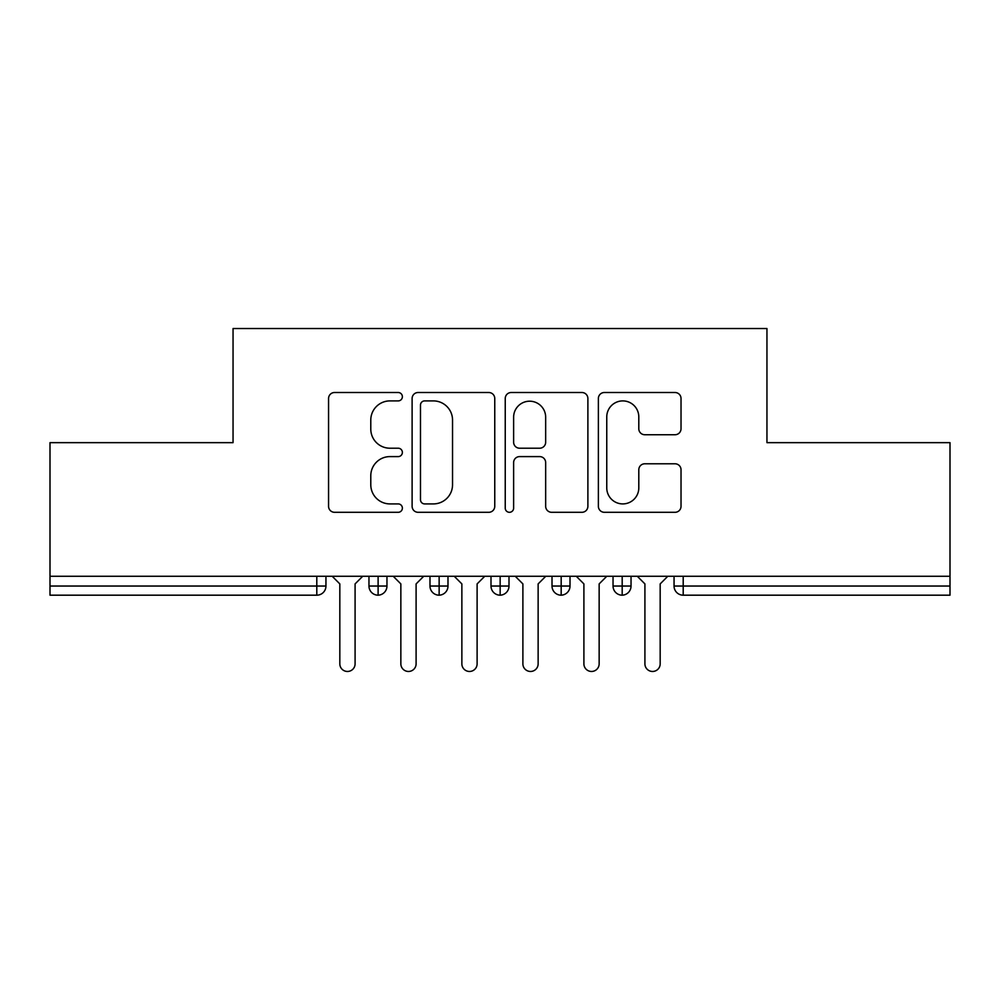 <?xml version="1.0" encoding="UTF-8"?>
<svg xmlns="http://www.w3.org/2000/svg" width="1000" height="1000" viewBox="0 0 1000 1000"><rect width="100%" height="100%" fill="white"/><g stroke="black" fill="none" stroke-linecap="round" stroke-linejoin="round"><path stroke-width="1.5" d="M402.375 396.712A4.188 4.188 0 0 0 398.188 392.512L334.55 392.512A5.987 5.987 0 0 0 328.562 398.5L328.562 506.312A5.987 5.987 0 0 0 334.55 512.3L398.188 512.3A4.188 4.188 0 0 0 402.375 508.113A4.188 4.188 0 0 0 398.188 503.913L389.95 503.913A19.163 19.163 0 0 1 370.788 484.75L370.788 475.763A19.163 19.163 0 0 1 389.95 456.6L398.188 456.6A4.188 4.188 0 0 0 402.375 452.413A4.188 4.188 0 0 0 398.188 448.212L389.95 448.212A19.163 19.163 0 0 1 370.788 429.05L370.788 420.062A19.163 19.163 0 0 1 389.95 400.9L398.188 400.9A4.188 4.188 0 0 0 402.375 396.712M675.037 434.738A5.987 5.987 0 0 0 681.025 428.75L681.025 398.5A5.987 5.987 0 0 0 675.037 392.512L604.362 392.512A5.987 5.987 0 0 0 598.375 398.5L598.375 506.312A5.987 5.987 0 0 0 604.362 512.3L675.037 512.3A5.987 5.987 0 0 0 681.025 506.312L681.025 469.775A5.987 5.987 0 0 0 675.037 463.787L644.788 463.787A5.987 5.987 0 0 0 638.8 469.775L638.8 487.887A16.025 16.025 0 0 1 622.775 503.913A16.025 16.025 0 0 1 606.763 487.887L606.763 416.925A16.025 16.025 0 0 1 622.775 400.9A16.025 16.025 0 0 1 638.8 416.925L638.8 428.75A5.987 5.987 0 0 0 644.788 434.738L675.037 434.738M50 576.275L950 576.275L950 442.65L766.95 442.65L766.95 328.537L233.05 328.537L233.05 442.65L50 442.65L50 586.038L316.8 586.038L316.8 576.275M494.762 398.5A5.987 5.987 0 0 0 488.775 392.512L418.1 392.512A5.987 5.987 0 0 0 412.113 398.5L412.113 506.312A5.987 5.987 0 0 0 418.1 512.3L488.775 512.3A5.987 5.987 0 0 0 494.762 506.312L494.762 398.5M511.225 392.512L581.9 392.512A5.987 5.987 0 0 1 587.888 398.5L587.888 506.312A5.987 5.987 0 0 1 581.9 512.3L551.663 512.3A5.987 5.987 0 0 1 545.662 506.312L545.662 462.587A5.987 5.987 0 0 0 539.675 456.6L519.612 456.6A5.987 5.987 0 0 0 513.625 462.587L513.625 508.113A4.188 4.188 0 0 1 509.438 512.3A4.188 4.188 0 0 1 505.238 508.113L505.238 398.5A5.987 5.987 0 0 1 511.225 392.512M325.95 576.275L325.95 586.038A9.15 9.15 0 0 1 316.8 595.188L50 595.188L50 586.038M950 576.275L950 595.188L683.2 595.188A9.15 9.15 0 0 1 674.05 586.038L674.05 576.275L674.05 586.038A9.15 9.15 0 0 0 683.2 595.188L683.2 586.038L950 586.038M378.113 595.188A9.15 9.15 0 0 1 368.963 586.038L368.963 576.275L368.963 586.038A9.15 9.15 0 0 0 378.113 595.188A9.15 9.15 0 0 0 386.962 586.038L386.962 576.275L386.962 586.038A9.15 9.15 0 0 1 378.113 595.188L378.113 586.038L386.962 586.038M378.113 576.275L378.113 586.038L368.963 586.038M316.8 595.188A9.15 9.15 0 0 0 325.95 586.038A9.15 9.15 0 0 1 316.8 595.188L316.8 586.038L325.95 586.038M439.137 576.275L439.137 586.038L429.988 586.038L429.988 576.275L429.988 586.038A9.15 9.15 0 0 0 439.137 595.188A9.15 9.15 0 0 0 447.987 586.038L447.987 576.275L447.987 586.038A9.15 9.15 0 0 1 439.137 595.188A9.15 9.15 0 0 1 429.988 586.038A9.15 9.15 0 0 0 439.137 595.188L439.137 586.038L447.987 586.038M500.15 576.275L500.15 586.038L491 586.038L491 576.275L491 586.038A9.15 9.15 0 0 0 500.15 595.188A9.15 9.15 0 0 0 509 586.038L509 576.275L509 586.038A9.15 9.15 0 0 1 500.15 595.188A9.15 9.15 0 0 1 491 586.038A9.15 9.15 0 0 0 500.15 595.188L500.15 586.038L509 586.038M561.175 576.275L561.175 595.188A9.15 9.15 0 0 1 552.013 586.038L552.013 576.275L552.013 586.038A9.15 9.15 0 0 0 561.175 595.188A9.15 9.15 0 0 0 570.013 586.038L570.013 576.275M622.188 576.275L622.188 595.188A9.15 9.15 0 0 1 613.038 586.038A9.15 9.15 0 0 0 622.188 595.188A9.15 9.15 0 0 1 613.038 586.038L613.038 576.275M631.038 576.275L631.038 586.038A9.15 9.15 0 0 1 622.188 595.188A9.15 9.15 0 0 0 631.038 586.038L613.038 586.038M424.688 400.9A4.188 4.188 0 0 0 420.487 405.087L420.487 499.725A4.188 4.188 0 0 0 424.688 503.913L433.375 503.913A19.163 19.163 0 0 0 452.537 484.75L452.537 420.062A19.163 19.163 0 0 0 433.375 400.9L424.688 400.9M545.662 417.225A16.025 16.025 0 0 0 529.65 401.2A16.025 16.025 0 0 0 513.625 417.225L513.625 442.225A5.987 5.987 0 0 0 519.612 448.212L539.675 448.212A5.987 5.987 0 0 0 545.662 442.225L545.662 417.225M339.825 663.825L339.825 583.9L339.825 663.825A7.625 7.625 0 0 0 347.463 671.462A7.625 7.625 0 0 0 355.087 663.825L355.087 583.9L355.087 663.825M362.713 576.275L355.087 583.9M339.825 583.9L332.2 576.275M400.85 663.825L400.85 583.9L400.85 663.825A7.625 7.625 0 0 0 408.475 671.462A7.625 7.625 0 0 0 416.1 663.825L416.1 583.9L416.1 663.825M461.863 663.825L461.863 583.9L461.863 663.825A7.625 7.625 0 0 0 469.487 671.462A7.625 7.625 0 0 0 477.113 663.825L477.113 583.9L477.113 663.825M522.888 663.825L522.888 583.9L522.888 663.825A7.625 7.625 0 0 0 530.513 671.462A7.625 7.625 0 0 0 538.138 663.825L538.138 583.9L538.138 663.825M583.9 663.825L583.9 583.9L583.9 663.825A7.625 7.625 0 0 0 591.525 671.462A7.625 7.625 0 0 0 599.15 663.825L599.15 583.9L599.15 663.825M423.725 576.275L416.1 583.9M400.85 583.9L393.225 576.275M484.75 576.275L477.113 583.9M461.863 583.9L454.237 576.275M545.763 576.275L538.138 583.9M522.888 583.9L515.25 576.275M606.775 576.275L599.15 583.9M583.9 583.9L576.275 576.275M644.912 663.825L644.912 583.9L644.912 663.825A7.625 7.625 0 0 0 652.537 671.462A7.625 7.625 0 0 0 660.175 663.825L660.175 583.9L660.175 663.825M667.8 576.275L660.175 583.9M644.912 583.9L637.288 576.275M683.2 576.275L683.2 586.038L674.05 586.038A9.15 9.15 0 0 0 683.2 595.188M552.013 586.038A9.15 9.15 0 0 0 561.175 595.188A9.15 9.15 0 0 0 570.013 586.038L552.013 586.038"/></g></svg>
